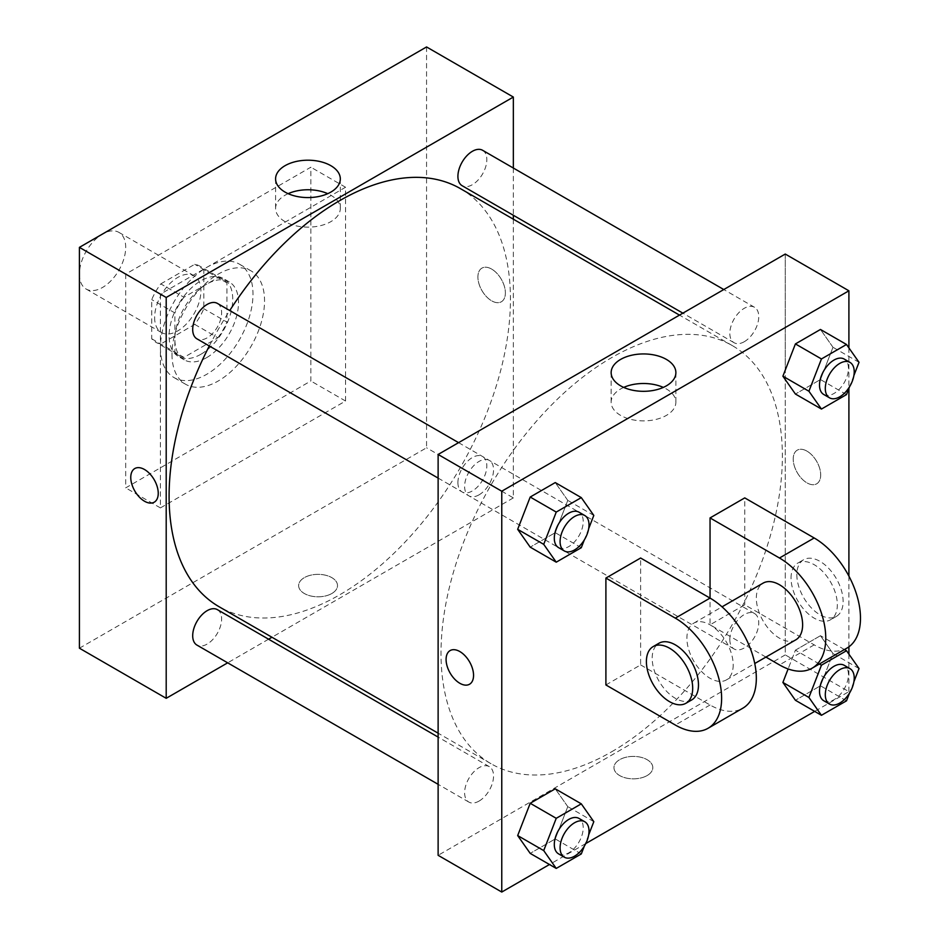 <?xml version="1.0" encoding="UTF-8"?>
<svg xmlns="http://www.w3.org/2000/svg" width="939" height="939" viewBox="0 0 939 939"><rect width="100%" height="100%" fill="white"/><g stroke="black" fill="none" stroke-linecap="round" stroke-linejoin="round"><path stroke-width="0.7" stroke-dasharray="4.7 3.52" d="M79.416 274.094A32.724 18.897 120 0 0 86.188 289.071A32.724 18.897 120 0 0 118.924 270.174A32.724 18.897 120 0 0 118.924 232.391A32.724 18.897 120 0 0 93.7 241.159A32.724 18.897 120 0 0 79.416 274.094M154.63 317.511A32.724 18.897 120 0 0 161.402 332.5A32.724 18.897 120 0 0 194.138 313.603A32.724 18.897 120 0 0 194.138 275.808A32.724 18.897 120 0 0 168.914 284.576A32.724 18.897 120 0 0 154.63 317.511M160.792 283.895L194.749 264.293A43.957 25.376 120 0 1 199.749 266.089A43.957 25.376 120 0 1 203.81 269.528L203.81 308.72A43.957 25.376 120 0 1 194.749 324.413L160.792 344.014A43.957 25.376 120 0 1 155.792 342.219A43.957 25.376 120 0 1 151.731 338.791L151.731 299.588A43.957 25.376 120 0 1 160.792 283.895L183.938 297.252L217.883 277.651L194.749 264.293M194.749 324.413L217.883 337.782L183.938 357.383L160.792 344.014M151.731 338.791L174.877 352.148L174.877 312.945L151.731 299.588M174.877 352.148A43.957 25.376 120 0 0 178.938 355.588A43.957 25.376 120 0 0 183.938 357.383M217.883 337.782A43.957 25.376 120 0 0 226.945 322.089L203.81 308.72M217.883 277.651A43.957 25.376 120 0 1 222.895 279.446A43.957 25.376 120 0 1 226.945 282.885L226.945 322.089M183.938 297.252A43.957 25.376 120 0 0 174.877 312.945M200.911 354.261A45.002 25.987 -60 0 1 178.41 356.491A45.002 25.987 -60 0 1 178.41 304.529A45.002 25.987 -60 0 1 223.412 278.543A45.002 25.987 -60 0 1 230.313 314.6A45.002 25.987 -60 0 1 200.911 354.261M206.697 357.606A45.002 25.987 120 0 0 236.1 317.945A45.002 25.987 120 0 0 229.198 281.888A45.002 25.987 120 0 0 194.526 293.942A45.002 25.987 120 0 0 174.877 339.225A45.002 25.987 120 0 0 184.197 359.825A45.002 25.987 120 0 0 206.697 357.606M226.945 282.885L203.81 269.528M160.416 347.583A65.46 37.795 120 0 0 173.973 377.548A65.46 37.795 120 0 0 239.433 339.754A65.46 37.795 120 0 0 239.433 264.164A65.46 37.795 120 0 0 188.985 281.712A65.46 37.795 120 0 0 160.416 347.583M171.99 354.261A65.46 37.795 120 0 0 185.546 384.227A65.46 37.795 120 0 0 250.995 346.432A65.46 37.795 120 0 0 250.995 270.855A65.46 37.795 120 0 0 200.559 288.39A65.46 37.795 120 0 0 171.99 354.261M125.697 274.094L125.697 487.869L310.844 380.988L310.844 167.201L125.697 274.094L160.416 294.13L160.416 507.917L345.552 401.023L345.552 187.248L160.416 294.13M345.552 187.248L310.844 167.201M426.552 46.95L426.552 447.786L79.416 648.203M331.819 593.518A19.437 11.221 0 0 0 337.512 585.584A19.437 11.221 0 0 0 318.075 574.363A19.437 11.221 0 0 0 298.637 585.584A19.437 11.221 0 0 0 310.633 595.948A19.437 11.221 0 0 0 331.819 593.518A19.437 11.221 180 0 1 310.633 595.936A19.437 11.221 180 0 1 298.637 585.572A19.437 11.221 180 0 1 318.075 574.351A19.437 11.221 180 0 1 337.512 585.572A19.437 11.221 180 0 1 331.819 593.507M513.34 219.186L513.34 497.893L426.552 447.786M513.34 497.893L271.97 637.252M268.577 639.201L227.672 662.828M217.39 303.403A20.458 11.808 -60 0 1 220.524 319.8A20.458 11.808 -60 0 1 207.167 337.829A20.458 11.808 -60 0 1 196.932 338.838M217.39 609.646A20.458 11.808 -60 0 1 220.524 626.043A20.458 11.808 -60 0 1 207.167 644.072A20.458 11.808 -60 0 1 196.932 645.081M457.915 482.599A20.458 11.808 120 0 0 462.152 491.966A20.458 11.808 120 0 0 482.599 480.146A20.458 11.808 120 0 0 482.599 456.53A20.458 11.808 120 0 0 466.836 462.011A20.458 11.808 120 0 0 457.915 482.599M513.34 168.034L513.34 215.277M482.599 150.287A20.458 11.808 -60 0 1 485.733 166.684A20.458 11.808 -60 0 1 472.376 184.701A20.458 11.808 -60 0 1 462.152 185.722M460.45 188.645A241.37 139.359 -60 0 1 497.447 382.067A241.37 139.359 -60 0 1 339.765 594.763A241.37 139.359 -60 0 1 219.08 606.723M209.291 345.975A241.37 139.359 -60 0 1 229.75 310.539M491.649 269.082A19.437 11.221 -120 0 0 481.93 268.12A19.437 11.221 -120 0 0 481.93 290.562A19.437 11.221 -120 0 0 501.356 301.783A19.437 11.221 -120 0 0 504.337 286.207A19.437 11.221 -120 0 0 491.649 269.082A19.437 11.221 60 0 1 504.337 286.207A19.437 11.221 60 0 1 501.356 301.783A19.437 11.221 60 0 1 481.918 290.562A19.437 11.221 60 0 1 481.918 268.12A19.437 11.221 60 0 1 491.637 269.082M345.552 401.023L310.844 380.988M160.416 507.917L125.697 487.869M288.144 193.669A32.36 18.686 0 0 0 275.585 208.446A32.36 18.686 0 0 0 307.945 227.132A32.36 18.686 0 0 0 340.317 208.446A32.36 18.686 0 0 0 330.833 195.23A32.36 18.686 0 0 0 327.758 193.669M154.219 502.201L154.231 502.189A19.437 11.221 -120 0 0 154.231 502.189A19.437 11.221 -120 0 0 154.231 479.759A19.437 11.221 -120 0 0 134.793 468.538L134.793 468.538M611.688 751.763A241.37 139.359 120 0 0 769.381 539.056A241.37 139.359 120 0 0 732.373 345.646A241.37 139.359 120 0 0 546.381 410.308A241.37 139.359 120 0 0 441.013 653.215A241.37 139.359 120 0 0 491.003 763.712A241.37 139.359 120 0 0 611.688 751.763M479.09 494.818A20.458 11.808 -60 0 1 468.854 495.827A20.458 11.808 -60 0 1 468.854 472.211A20.458 11.808 -60 0 1 489.313 460.403A20.458 11.808 -60 0 1 493.55 469.77A20.458 11.808 -60 0 1 479.09 494.818M729.838 639.588A20.458 11.808 120 0 0 734.075 648.955A20.458 11.808 120 0 0 754.522 637.147A20.458 11.808 120 0 0 754.522 613.519A20.458 11.808 120 0 0 738.758 619.001A20.458 11.808 120 0 0 729.838 639.588M479.09 801.061A20.458 11.808 120 0 0 492.447 783.032A20.458 11.808 120 0 0 489.313 766.647A20.458 11.808 120 0 0 473.549 772.128A20.458 11.808 120 0 0 464.617 792.704A20.458 11.808 120 0 0 468.854 802.07A20.458 11.808 120 0 0 479.09 801.061M744.298 341.702A20.458 11.808 120 0 0 757.667 323.673A20.458 11.808 120 0 0 754.522 307.288A20.458 11.808 120 0 0 738.758 312.757A20.458 11.808 120 0 0 729.838 333.345A20.458 11.808 120 0 0 734.075 342.712A20.458 11.808 120 0 0 744.298 341.702M785.262 654.894L438.126 855.312L785.262 654.894L785.262 370.083L785.262 654.894L848.903 691.632L814.676 711.386M785.262 254.046L785.262 370.083L785.262 254.046M588.671 528.68L584.316 539.913M558.541 547.601A20.458 11.808 120 0 0 578.987 535.793A20.458 11.808 120 0 0 578.987 512.178M593.812 515.429L567.778 500.393L555.254 532.683L530.206 547.144L555.254 532.683L581.288 547.707M567.778 500.393L555.254 482.576L567.778 500.393L555.254 532.683M853.88 375.565L849.525 386.786M823.749 394.486A20.458 11.808 120 0 0 844.208 382.678A20.458 11.808 120 0 0 844.208 359.062M859.032 362.313L832.987 347.277L820.463 379.556L795.415 394.028L820.463 379.556L846.497 394.591M832.987 347.277L820.463 329.46L832.987 347.277L820.463 379.556M588.671 834.924L584.316 846.156M558.541 853.844A20.458 11.808 120 0 0 578.987 842.037A20.458 11.808 120 0 0 578.987 818.421M593.812 821.672L567.778 806.636L555.254 838.926L530.206 853.387L555.254 838.926L581.288 853.95M567.778 806.636L555.254 788.819L567.778 806.636L555.254 838.926M853.88 681.808L849.525 693.029M823.749 700.729A20.458 11.808 120 0 0 844.208 688.921A20.458 11.808 120 0 0 844.208 665.293M859.032 668.545L832.987 653.521L820.463 685.799L795.415 700.271L820.463 685.799L846.497 700.834M819.383 664.002L795.415 650.164L788.126 668.955L795.415 650.164L820.463 635.703L832.987 653.521L820.463 685.799M844.443 649.542L820.463 635.703L832.987 653.521M469.535 684.238L469.535 684.238A19.437 11.221 -120 0 0 469.535 661.795A19.437 11.221 -120 0 0 450.11 650.574A19.437 11.221 -120 0 0 450.098 650.586L450.11 650.574M623.707 387.408A32.36 18.686 0 0 0 611.148 402.185A32.36 18.686 0 0 0 643.508 420.872A32.36 18.686 0 0 0 675.88 402.185A32.36 18.686 0 0 0 666.397 388.969A32.36 18.686 0 0 0 663.321 387.408M806.953 451.131A19.437 11.221 -120 0 0 797.234 450.168A19.437 11.221 -120 0 0 797.234 472.599A19.437 11.221 -120 0 0 816.672 483.82A19.437 11.221 -120 0 0 819.653 468.256A19.437 11.221 -120 0 0 806.953 451.131A19.437 11.221 60 0 1 819.641 468.256A19.437 11.221 60 0 1 816.66 483.82A19.437 11.221 60 0 1 797.234 472.61A19.437 11.221 60 0 1 797.234 450.168A19.437 11.221 60 0 1 806.953 451.131M848.903 347.899L848.903 388.406M848.903 576.112L848.903 646.818M848.903 654.143L848.903 691.632M647.124 775.555A19.437 11.221 0 0 0 652.816 767.621A19.437 11.221 0 0 0 633.391 756.4A19.437 11.221 0 0 0 613.953 767.621A19.437 11.221 0 0 0 625.949 777.985A19.437 11.221 0 0 0 647.124 775.555A19.437 11.221 180 0 1 625.949 777.985A19.437 11.221 180 0 1 613.953 767.621A19.437 11.221 180 0 1 633.391 756.4A19.437 11.221 180 0 1 652.816 767.621A19.437 11.221 180 0 1 647.124 775.555M585.76 843.562L549.468 864.514M795.415 650.164L820.463 635.703M846.919 648.11A65.46 37.795 60 0 1 814.183 644.87L744.756 604.786L710.048 624.822L710.048 598.096M744.756 604.786L744.756 497.893M605.901 684.954L640.621 664.906L640.621 558.012M733.195 664.906A32.724 18.897 60 0 1 726.41 679.895A32.724 18.897 60 0 1 693.686 660.997A32.724 18.897 60 0 1 693.686 623.203A32.724 18.897 60 0 1 718.898 631.97A32.724 18.897 60 0 1 733.195 664.906M640.621 664.906L710.048 704.989A65.46 37.795 -120 0 0 742.772 708.229M795.838 639.811A32.724 18.897 60 0 1 763.114 620.914A32.724 18.897 60 0 1 763.114 583.119M765.919 657.077L710.048 624.822M691.703 699.931A32.724 18.897 60 0 1 658.967 681.033A32.724 18.897 60 0 1 658.967 643.238M791.049 578.06A32.724 18.897 60 0 1 797.821 563.071A32.724 18.897 60 0 1 830.557 581.969A32.724 18.897 60 0 1 830.557 619.763A32.724 18.897 60 0 1 805.333 610.996A32.724 18.897 60 0 1 791.049 578.06M796.835 574.715A32.724 18.897 -120 0 0 811.12 607.65A32.724 18.897 -120 0 0 836.344 616.418A32.724 18.897 -120 0 0 836.344 578.635A32.724 18.897 -120 0 0 803.608 559.738A32.724 18.897 -120 0 0 796.835 574.715M710.048 704.989L675.329 725.037M814.183 644.87L779.476 664.906M86.188 289.071L161.402 332.5M118.924 232.391L194.138 275.808M229.198 281.888L223.412 278.543M184.197 359.825L178.41 356.491M222.895 279.446L199.749 266.089M178.938 355.588L155.792 342.219M250.995 270.855L239.433 264.164M185.546 384.227L173.973 377.548M275.585 178.891L275.585 208.446M340.317 178.891L340.317 208.446M732.373 345.646L679.496 315.117M491.003 763.712L438.126 733.183M438.126 478.092L468.854 495.827M458.584 442.656L489.313 460.403M754.522 613.519L482.599 456.53M734.075 648.955L462.152 491.966M489.313 766.647L438.126 737.092M468.854 802.07L438.126 784.323M754.522 307.288L723.793 289.541M734.075 342.712L682.876 313.157M611.148 372.63L611.148 402.185M675.88 372.63L675.88 402.185M726.41 679.895L754.756 663.521M693.686 623.203L722.032 606.84M803.608 559.738L797.821 563.071M836.344 616.418L830.557 619.763"/><path stroke-width="1.41" d="M227.672 662.828L166.203 698.311L79.416 648.203L79.416 247.368L426.552 46.95L513.34 97.057L513.34 168.034M271.97 637.252L268.577 639.201M438.126 478.092L196.932 338.838A20.458 11.808 -60 0 1 196.932 315.222A20.458 11.808 -60 0 1 217.39 303.403L458.584 442.656M438.126 784.323L196.932 645.081A20.458 11.808 -60 0 1 196.932 621.465A20.458 11.808 -60 0 1 217.39 609.646L438.126 737.092M513.34 215.277L513.34 219.186M166.203 698.311L166.203 297.475L513.34 97.057M682.876 313.157L462.152 185.722A20.458 11.808 -60 0 1 462.152 162.095A20.458 11.808 -60 0 1 482.599 150.287L723.793 289.541M438.126 733.183L219.08 606.723A241.37 139.359 -60 0 1 209.291 345.975M229.75 310.539A241.37 139.359 -60 0 1 460.45 188.645L679.496 315.117M134.793 468.538A19.437 11.221 -120 0 0 131.812 484.113A19.437 11.221 -120 0 0 144.512 501.226A19.437 11.221 60 0 1 131.812 484.113A19.437 11.221 60 0 1 134.793 468.538A19.437 11.221 60 0 1 154.219 479.759A19.437 11.221 60 0 1 154.219 502.201A19.437 11.221 60 0 1 144.512 501.238A19.437 11.221 -120 0 0 154.219 502.201M166.203 297.475L79.416 247.368M330.833 165.675A32.36 18.686 180 0 1 340.317 178.891A32.36 18.686 180 0 1 307.945 197.577A32.36 18.686 180 0 1 275.585 178.891A32.36 18.686 180 0 1 295.562 161.625A32.36 18.686 180 0 1 330.833 165.675M327.758 193.669A32.36 18.686 0 0 0 288.144 193.669M549.468 864.514L501.766 892.05L438.126 855.312L438.126 454.464L785.262 254.046L848.903 290.797L848.903 347.899M584.316 539.913L581.288 547.707L556.24 562.179L543.716 544.35L556.24 512.072L581.288 497.611L593.812 515.429L588.671 528.68M584.774 515.511L578.987 512.178A20.458 11.808 120 0 0 563.224 517.659A20.458 11.808 120 0 0 554.303 538.247A20.458 11.808 120 0 0 558.541 547.601L564.316 550.947A20.458 11.808 120 0 0 584.774 539.139A20.458 11.808 120 0 0 584.774 515.511A20.458 11.808 120 0 0 569.011 520.992A20.458 11.808 120 0 0 560.09 541.58A20.458 11.808 120 0 0 564.316 550.947M556.24 562.179L530.206 547.144L517.671 529.326L530.206 497.036L555.254 482.576L581.288 497.611M543.716 544.35L517.671 529.326L530.206 497.036L555.254 482.576M556.24 512.072L530.206 497.036M849.525 386.786L846.497 394.591L821.449 409.052L808.925 391.234L821.449 358.956L846.497 344.484L859.032 362.313L853.88 375.565M849.983 362.395L844.208 359.062A20.458 11.808 120 0 0 828.444 364.532A20.458 11.808 120 0 0 819.512 385.119A20.458 11.808 120 0 0 823.749 394.486L829.536 397.831A20.458 11.808 120 0 0 849.995 386.011A20.458 11.808 120 0 0 849.983 362.395A20.458 11.808 120 0 0 834.231 367.877A20.458 11.808 120 0 0 825.299 388.464A20.458 11.808 120 0 0 829.536 397.831M821.449 409.052L795.415 394.028L782.891 376.199L795.415 343.92L820.463 329.46L846.497 344.484M808.925 391.234L782.891 376.199L795.415 343.92L820.463 329.46M821.449 358.956L795.415 343.92M584.316 846.156L581.288 853.95L556.24 868.422L543.716 850.593L556.24 818.315L581.288 803.843L593.812 821.672L588.671 834.924M584.774 821.754L578.987 818.421A20.458 11.808 120 0 0 563.224 823.902A20.458 11.808 120 0 0 554.303 844.478A20.458 11.808 120 0 0 558.541 853.844L564.316 857.19A20.458 11.808 120 0 0 584.774 845.382A20.458 11.808 120 0 0 584.774 821.754A20.458 11.808 120 0 0 569.011 827.236A20.458 11.808 120 0 0 560.09 847.823A20.458 11.808 120 0 0 564.316 857.19M556.24 868.422L530.206 853.387L517.671 835.569L530.206 803.279L555.254 788.819L581.288 803.843M543.716 850.593L517.671 835.569L530.206 803.279L555.254 788.819M556.24 818.315L530.206 803.279M849.525 693.029L846.497 700.834L821.449 715.295L808.925 697.477L821.449 665.188L846.497 650.727L859.032 668.545L853.88 681.808M849.983 668.638L844.208 665.293A20.458 11.808 120 0 0 828.444 670.775A20.458 11.808 120 0 0 819.512 691.362A20.458 11.808 120 0 0 823.749 700.729L829.536 704.074A20.458 11.808 120 0 0 849.995 692.254A20.458 11.808 120 0 0 849.983 668.638A20.458 11.808 120 0 0 834.231 674.12A20.458 11.808 120 0 0 825.299 694.707A20.458 11.808 120 0 0 829.536 704.074M821.449 715.295L795.415 700.271L782.891 682.442L788.126 668.955L782.891 682.442L808.925 697.477M821.449 665.188L819.383 664.002M846.497 650.727L844.443 649.542M459.817 683.275A19.437 11.221 -120 0 0 469.535 684.238A19.437 11.221 60 0 1 459.817 683.275A19.437 11.221 60 0 1 447.128 666.15A19.437 11.221 60 0 1 450.098 650.586A19.437 11.221 -120 0 0 447.128 666.15A19.437 11.221 -120 0 0 459.817 683.275M450.098 650.586A19.437 11.221 60 0 1 469.535 661.807A19.437 11.221 60 0 1 469.535 684.238M501.766 892.05L501.766 491.214L438.126 454.464L785.262 254.046M438.126 855.312L438.126 454.464M666.397 359.414A32.36 18.686 180 0 1 675.88 372.63A32.36 18.686 180 0 1 643.508 391.317A32.36 18.686 180 0 1 611.148 372.63A32.36 18.686 180 0 1 631.125 355.365A32.36 18.686 180 0 1 666.397 359.414M501.766 491.214L848.903 290.797M663.321 387.408A32.36 18.686 0 0 0 623.707 387.408M848.903 388.406L848.903 576.112M848.903 646.818L848.903 654.143M814.676 711.386L585.76 843.562M795.415 700.271L782.891 682.442M795.415 394.028L782.891 376.199M530.206 547.144L517.671 529.326M530.206 853.387L517.671 835.569M605.901 578.06L675.329 618.144A65.46 37.795 60 0 1 718.1 675.822A65.46 37.795 60 0 1 708.065 728.277A65.46 37.795 60 0 1 675.329 725.037L605.901 684.954L605.901 578.06L640.621 558.012L710.048 598.096L710.048 517.929L744.756 497.893L814.183 537.977A65.46 37.795 60 0 1 856.955 595.655A65.46 37.795 60 0 1 846.919 648.11L812.2 668.145A65.46 37.795 60 0 1 779.476 664.906L765.919 657.077M708.065 728.277L742.772 708.229A65.46 37.795 -120 0 0 752.808 655.786A65.46 37.795 -120 0 0 710.048 598.096L675.329 618.144M722.032 606.84L763.114 583.119A32.724 18.897 60 0 1 788.326 591.887A32.724 18.897 60 0 1 802.622 624.822A32.724 18.897 60 0 1 795.838 639.811L754.756 663.521M814.183 537.977L779.476 558.012L710.048 517.929M779.476 558.012A65.46 37.795 60 0 1 822.235 615.702A65.46 37.795 60 0 1 812.2 668.145M653.18 646.584L658.967 643.238A32.724 18.897 60 0 1 684.191 652.018A32.724 18.897 60 0 1 698.475 684.954A32.724 18.897 60 0 1 691.703 699.931L685.916 703.276A32.724 18.897 60 0 1 653.18 684.378A32.724 18.897 60 0 1 653.18 646.584A32.724 18.897 60 0 1 678.404 655.352A32.724 18.897 60 0 1 692.689 688.287A32.724 18.897 60 0 1 685.916 703.276"/></g></svg>

